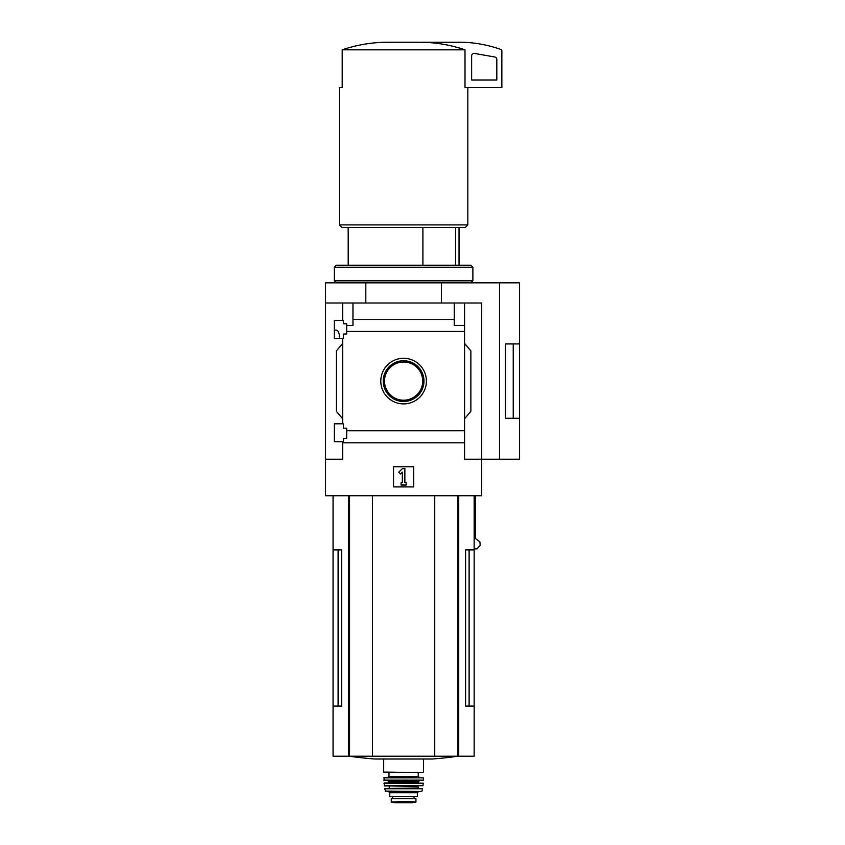 <?xml version="1.0" encoding="UTF-8"?>
<svg xmlns="http://www.w3.org/2000/svg" width="845" height="845" viewBox="0 0 845 845"><rect width="100%" height="100%" fill="white"/><g stroke="black" fill="none" stroke-linecap="round" stroke-linejoin="round"><path stroke-width="1.27" d="M339.563 337.018C339.183 332.676 338.084 330.363 336.278 330.089L334.324 330.089M334.324 441.692L334.324 423.81L343.397 423.81L343.397 428.214L346.672 428.214L346.672 438.418L343.397 438.418L343.397 441.692L334.324 441.692M334.324 338.401L334.324 320.508L343.397 320.508L343.397 323.783L346.672 323.783L346.672 333.986L343.397 333.986L343.397 338.401L334.324 338.401M342.637 338.401L342.637 423.81M342.637 320.508L342.637 303.006L325.505 303.006L325.505 282.843L519.495 282.843L519.495 418.264L505.637 418.286L505.637 343.915L519.495 343.915L513.232 343.936L513.232 418.264L519.495 418.264L519.495 459.205L499.532 459.205L499.532 282.843M403.604 358.301A22.794 22.794 0 0 1 423.345 392.502A22.794 22.794 0 0 1 383.862 392.502A22.794 22.794 0 0 1 403.604 358.301M342.637 441.692L342.637 459.205L325.505 459.205L325.505 495.73L481.703 495.73L481.703 459.205L464.57 459.205L464.57 430.749L346.672 430.749M464.57 430.749L464.57 331.451L346.672 331.451M325.505 459.205L325.505 303.006M464.57 331.451L464.57 325.42L454.24 325.42L454.24 319.399L352.967 319.399L352.967 325.42L346.672 325.42M454.24 319.399L454.24 303.006L342.637 303.006M464.57 442.801L342.637 442.801M422.901 227.421L422.901 265.214M338.106 549.894L338.106 706.093L341.623 706.093L341.623 549.894L333.067 549.894L333.067 756.212L474.151 756.212L474.151 706.093L465.584 706.093L469.112 706.093L469.112 549.894M341.623 706.093L333.067 706.093M474.151 495.73L474.151 549.894L465.584 549.894L465.584 706.093M474.151 549.894L474.151 706.093M475.302 495.73L475.302 538.402L479.918 541.867L480.182 545.321L477.013 548.87L474.151 548.87M499.532 459.205L481.703 459.205L481.703 303.006L454.24 303.006M352.967 303.006L352.967 319.399M464.57 303.006L464.57 325.42M342.637 418.761L336.342 411.261L336.342 350.939L342.637 343.44M464.57 343.44L470.876 350.939L470.876 411.261L464.57 418.761M393.527 486.91L393.527 466.757L413.68 466.757L413.68 486.91L393.527 486.91M365.811 303.006L365.811 282.843M441.396 303.006L441.396 282.843M505.637 418.264L513.232 418.264M505.637 343.936L513.232 343.936M398.787 472.207L402.347 468.648L404.861 468.648L404.861 482.506L406.128 482.506L406.128 485.019L401.09 485.019L401.09 482.506L402.347 482.506L402.347 472.207L400.562 473.992L398.787 472.207M420.271 42.25C435.513 42.356 450.417 44.88 465.003 49.813L465.003 87.595L501.856 87.595L501.856 50.689A1.257 1.257 0 0 0 501.022 49.506A125.968 125.968 0 0 0 462.806 42.25L386.936 42.25C371.631 42.366 356.727 44.88 342.204 49.813L342.204 87.595L339.363 87.595L339.363 224.907L467.845 224.907L467.845 87.595M465.003 49.813L342.204 49.813M467.845 224.907L465.331 227.421L341.876 227.421L339.363 224.907M455.561 227.421L455.561 265.214M474.584 53.446A2.524 2.524 0 0 0 471.626 55.928L471.626 80.043L496.818 80.043L496.818 59.477A2.524 2.524 0 0 0 494.737 56.995L474.584 53.446M403.604 360.73A20.375 20.375 0 0 1 421.243 391.288A20.375 20.375 0 0 1 385.964 391.288A20.375 20.375 0 0 1 403.604 360.73M403.604 361.998A19.097 19.097 0 0 1 420.145 390.654A19.097 19.097 0 0 1 387.063 390.654A19.097 19.097 0 0 1 403.604 361.998M372.465 495.73L372.465 756.212M434.742 495.73L434.742 756.212M457.789 756.212A377.905 377.905 0 0 1 432.524 759L374.684 759A377.905 377.905 0 0 1 349.418 756.212M415.951 798.662L415.951 802L415.951 798.662L391.256 798.662L391.256 802L410.121 801.662L397.087 801.662M415.951 802L410.121 801.662M417.462 792.737L417.462 796.645L389.746 796.645L389.746 792.737L388.489 791.48L418.719 791.48L417.462 792.737L389.746 792.737M423.007 772.583L383.704 772.077L423.007 772.583M403.604 777.368L387.982 777.368L388.996 776.365L418.222 776.365L419.226 777.368M383.704 777.875L423.503 777.875L384.211 777.368L384.01 780.389L423.451 780.157L383.767 780.157M383.968 783.188L423.239 783.188L384.221 782.914L384.507 785.934L422.954 785.713L384.253 785.713M388.742 785.934L417.969 786.441L418.465 788.459L396.051 788.459M384.739 788.755L422.468 788.755L384.739 788.755L385.7 791.48L421.507 791.48L385.214 791.078M414.061 798.662L414.061 796.645M470.876 282.843L472.883 280.836L334.324 280.836L336.342 282.843M334.324 267.231L336.342 265.214L470.876 265.214L472.883 267.231L334.324 267.231L334.324 280.836M458.729 495.73L458.729 756.212M348.489 495.73L348.489 756.212M349.555 495.73L349.555 756.212M457.663 495.73L457.663 756.212M419.733 780.389L418.465 781.657L388.742 781.657L387.485 780.389M418.465 781.657L418.465 782.407L388.235 782.914M417.969 787.952L388.742 788.459M413.987 798.662L413.987 796.645M415.951 802.042L411.99 802.739L395.228 802.739L391.256 802.042M348.182 227.421L348.182 265.214M333.067 495.73L333.067 549.894M459.036 227.421L459.036 265.214M383.704 759L383.704 772.077M423.503 759L423.503 772.077M388.996 772.583L388.996 776.365M418.222 772.583L418.222 776.365M423.503 777.875L423.451 780.157M388.742 781.657L388.742 782.407M423.239 783.188L422.954 785.713M389.249 786.441L389.249 787.952M422.468 788.755L421.993 791.078M392.619 798.662L392.619 796.645M395.228 802.739L403.604 802.75M472.883 267.231L472.883 280.836"/></g></svg>
